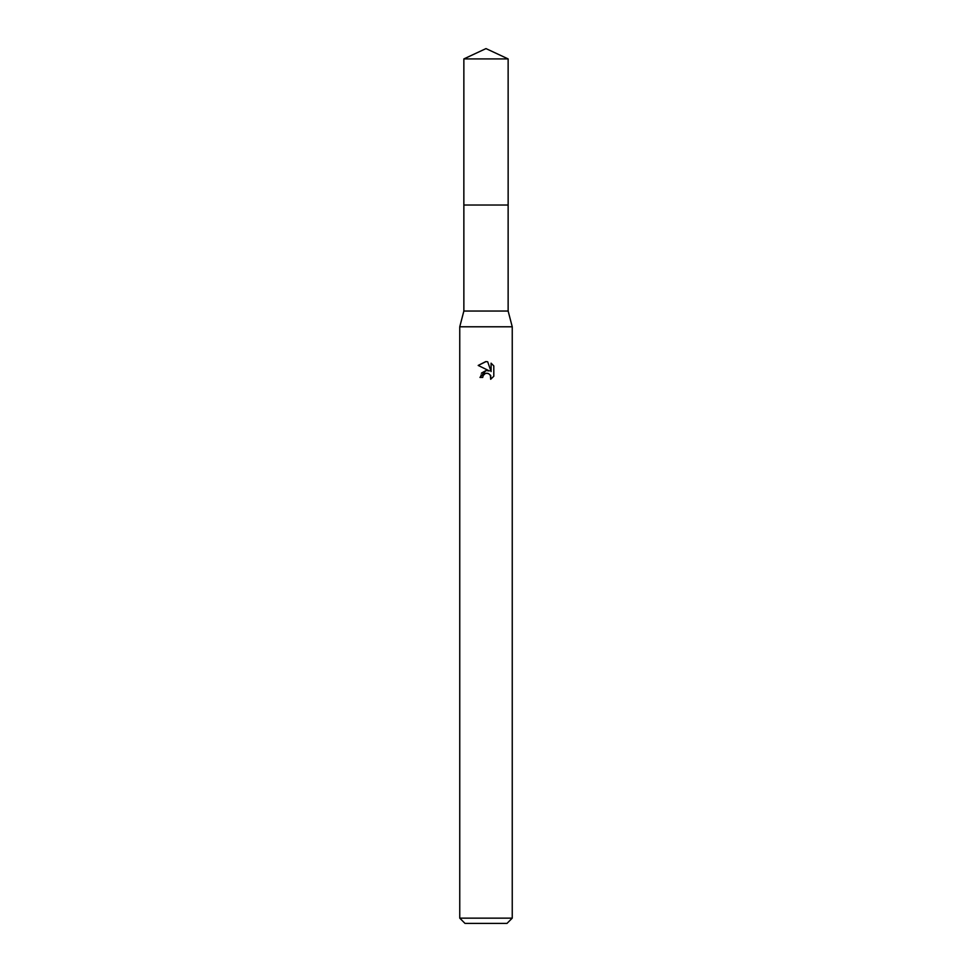 <?xml version="1.0" encoding="UTF-8"?>
<svg xmlns="http://www.w3.org/2000/svg" width="972" height="972" viewBox="0 0 972 972"><rect width="100%" height="100%" fill="white"/><g stroke="black" fill="none" stroke-linecap="round" stroke-linejoin="round"><path stroke-width="0.73" stroke-dasharray="4.86 3.65" d="M508.137 205.031L463.863 205.019M508.137 311.04L463.863 311.04M512.244 326.786L459.756 326.786M512.244 918.151L459.756 918.151M506.995 923.4L465.005 923.4M493.8 376.273L493.8 365.922M481.444 373.102L479.961 377.428L482.72 377.428M487.956 370.563L486.024 370.526M478.2 365.436L489.341 370.927M483.169 375.52L485.344 373.503M487.725 373.284L490.374 375.034M491.091 363.188L491.091 371.571L487.689 361.778M508.149 205.019L463.851 205.019M508.137 58.915L463.863 58.915"/><path stroke-width="1.46" d="M508.137 311.04L463.863 311.04L463.863 205.019L508.137 205.019L508.137 311.04L512.244 326.786L512.244 918.151L459.756 918.151L465.005 923.4L506.995 923.4L512.244 918.151M463.863 311.04L459.756 326.786L512.244 326.786M482.72 377.428L483.169 375.52L482.72 377.428L479.961 377.428L486 370.526L489.341 370.927L478.2 365.436L485.745 361.596L487.689 361.778L491.091 371.571L491.091 363.188L493.8 365.922L493.8 376.273L490.666 379.274L490.787 375.787L488.515 373.527L486 373.309L487.264 373.224M490.374 375.034L490.666 379.274L493.8 376.273M489.341 370.927L487.956 370.563M486.024 370.526L481.444 373.102M485.344 373.503L483.169 375.52M493.8 365.922L491.091 363.188M487.689 361.778L486.17 361.608M478.2 365.448L486 361.596M486 48.6L508.137 58.915L508.149 205.019L463.851 205.019L463.863 58.915L486 48.6M463.863 58.915L508.137 58.915M459.756 326.786L459.756 918.151"/></g></svg>
